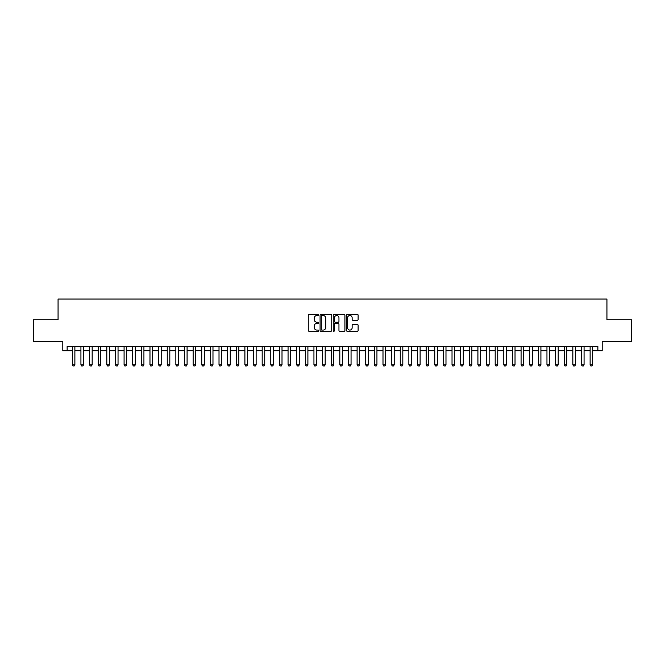 <?xml version="1.0" encoding="UTF-8"?>
<svg xmlns="http://www.w3.org/2000/svg" width="665" height="665" viewBox="0 0 665 665"><rect width="100%" height="100%" fill="white"/><g stroke="black" fill="none" stroke-linecap="round" stroke-linejoin="round"><path stroke-width="1" d="M318.693 314.911A0.59 0.59 0 0 0 318.103 314.321L309.1 314.321A0.848 0.848 0 0 0 308.252 315.168L308.252 330.414A0.848 0.848 0 0 0 309.1 331.261L318.103 331.261A0.59 0.59 0 0 0 318.693 330.671A0.59 0.59 0 0 0 318.103 330.073L316.931 330.073A2.71 2.71 0 0 1 314.221 327.363L314.221 326.091A2.71 2.71 0 0 1 316.931 323.381L318.103 323.381A0.59 0.59 0 0 0 318.693 322.791A0.59 0.59 0 0 0 318.103 322.201L316.931 322.201A2.71 2.71 0 0 1 314.221 319.491L314.221 318.219A2.71 2.71 0 0 1 316.931 315.509L318.103 315.509A0.59 0.59 0 0 0 318.693 314.911M357.255 320.289A0.848 0.848 0 0 0 358.103 319.441L358.103 315.168A0.848 0.848 0 0 0 357.255 314.321L347.263 314.321A0.848 0.848 0 0 0 346.415 315.168L346.415 330.414A0.848 0.848 0 0 0 347.263 331.261L357.255 331.261A0.848 0.848 0 0 0 358.103 330.414L358.103 325.252A0.848 0.848 0 0 0 357.255 324.404L352.982 324.404A0.848 0.848 0 0 0 352.134 325.252L352.134 327.812A2.269 2.269 0 0 1 349.865 330.073A2.269 2.269 0 0 1 347.604 327.812L347.604 317.77A2.269 2.269 0 0 1 349.865 315.509A2.269 2.269 0 0 1 352.134 317.77L352.134 319.441A0.848 0.848 0 0 0 352.982 320.289L357.255 320.289M67.123 350.837L67.123 346.523L597.877 346.523L597.877 350.837L602.191 350.837L602.191 341.344L631.75 341.344L631.75 319.774L606.937 319.774L606.937 299.059L58.063 299.059L58.063 319.774L33.25 319.774L33.25 341.344L62.809 341.344L62.809 350.837L72.302 350.837M331.76 315.168A0.848 0.848 0 0 0 330.912 314.321L320.912 314.321A0.848 0.848 0 0 0 320.073 315.168L320.073 330.414A0.848 0.848 0 0 0 320.912 331.261L330.912 331.261A0.848 0.848 0 0 0 331.76 330.414L331.76 315.168M334.088 314.321L344.088 314.321A0.848 0.848 0 0 1 344.927 315.168L344.927 330.414A0.848 0.848 0 0 1 344.088 331.261L339.807 331.261A0.848 0.848 0 0 1 338.959 330.414L338.959 324.229A0.848 0.848 0 0 0 338.111 323.381L335.276 323.381A0.848 0.848 0 0 0 334.428 324.229L334.428 330.671A0.59 0.59 0 0 1 333.838 331.261A0.59 0.59 0 0 1 333.24 330.671L333.24 315.168A0.848 0.848 0 0 1 334.088 314.321M74.887 350.837L80.931 350.837M83.524 350.837L89.559 350.837M92.152 350.837L98.196 350.837M100.781 350.837L106.824 350.837M109.409 350.837L115.452 350.837M118.038 350.837L124.081 350.837M126.674 350.837L132.709 350.837M135.303 350.837L141.346 350.837M143.931 350.837L149.974 350.837M152.559 350.837L158.603 350.837M161.188 350.837L167.231 350.837M169.824 350.837L175.859 350.837M178.453 350.837L184.496 350.837M187.081 350.837L193.124 350.837M195.71 350.837L201.753 350.837M204.346 350.837L210.381 350.837M212.975 350.837L219.018 350.837M221.603 350.837L227.646 350.837M230.231 350.837L236.275 350.837M238.86 350.837L244.903 350.837M247.496 350.837L253.531 350.837M256.125 350.837L262.168 350.837M264.753 350.837L270.796 350.837M273.382 350.837L279.425 350.837M282.01 350.837L288.053 350.837M290.647 350.837L296.681 350.837M299.275 350.837L305.318 350.837M307.903 350.837L313.947 350.837M316.532 350.837L322.575 350.837M325.168 350.837L331.203 350.837M333.797 350.837L339.832 350.837M342.425 350.837L348.468 350.837M351.053 350.837L357.097 350.837M359.682 350.837L365.725 350.837M368.319 350.837L374.353 350.837M376.947 350.837L382.99 350.837M385.575 350.837L391.619 350.837M394.204 350.837L400.247 350.837M402.832 350.837L408.875 350.837M411.469 350.837L417.504 350.837M420.097 350.837L426.14 350.837M428.726 350.837L434.769 350.837M437.354 350.837L443.397 350.837M445.982 350.837L452.025 350.837M454.619 350.837L460.654 350.837M463.247 350.837L469.29 350.837M471.876 350.837L477.919 350.837M480.504 350.837L486.547 350.837M489.141 350.837L495.176 350.837M497.769 350.837L503.812 350.837M506.398 350.837L512.441 350.837M515.026 350.837L521.069 350.837M523.654 350.837L529.697 350.837M532.291 350.837L538.326 350.837M540.919 350.837L546.962 350.837M549.548 350.837L555.591 350.837M558.176 350.837L564.219 350.837M566.804 350.837L572.848 350.837M575.441 350.837L581.476 350.837M584.07 350.837L590.113 350.837M592.698 350.837L597.877 350.837M321.852 315.509A0.59 0.59 0 0 0 321.253 316.099L321.253 329.483A0.59 0.59 0 0 0 321.852 330.073L323.074 330.073A2.71 2.71 0 0 0 325.784 327.363L325.784 318.219A2.71 2.71 0 0 0 323.074 315.509L321.852 315.509M338.959 317.812A2.269 2.269 0 0 0 336.69 315.551A2.269 2.269 0 0 0 334.428 317.812L334.428 321.353A0.848 0.848 0 0 0 335.276 322.201L338.111 322.201A0.848 0.848 0 0 0 338.959 321.353L338.959 317.812M74.887 346.523L74.887 364.819L74.247 365.941L72.951 365.941L72.302 364.819L72.302 346.523M72.302 364.819L74.887 364.819M83.524 346.523L83.524 364.819L82.876 365.941L81.579 365.941L80.931 364.819L80.931 346.523M80.931 364.819L83.524 364.819M92.152 346.523L92.152 364.819L91.504 365.941L90.207 365.941L89.559 364.819L89.559 346.523M89.559 364.819L92.152 364.819M100.781 346.523L100.781 364.819L100.132 365.941L98.836 365.941L98.196 364.819L98.196 346.523M98.196 364.819L100.781 364.819M109.409 346.523L109.409 364.819L108.761 365.941L107.472 365.941L106.824 364.819L106.824 346.523M106.824 364.819L109.409 364.819M118.038 346.523L118.038 364.819L117.397 365.941L116.101 365.941L115.452 364.819L115.452 346.523M115.452 364.819L118.038 364.819M126.674 346.523L126.674 364.819L126.026 365.941L124.729 365.941L124.081 364.819L124.081 346.523M124.081 364.819L126.674 364.819M135.303 346.523L135.303 364.819L134.654 365.941L133.357 365.941L132.709 364.819L132.709 346.523M132.709 364.819L135.303 364.819M143.931 346.523L143.931 364.819L143.283 365.941L141.986 365.941L141.346 364.819L141.346 346.523M141.346 364.819L143.931 364.819M152.559 346.523L152.559 364.819L151.911 365.941L150.623 365.941L149.974 364.819L149.974 346.523M149.974 364.819L152.559 364.819M161.188 346.523L161.188 364.819L160.548 365.941L159.251 365.941L158.603 364.819L158.603 346.523M158.603 364.819L161.188 364.819M169.824 346.523L169.824 364.819L169.176 365.941L167.879 365.941L167.231 364.819L167.231 346.523M167.231 364.819L169.824 364.819M178.453 346.523L178.453 364.819L177.804 365.941L176.508 365.941L175.859 364.819L175.859 346.523M175.859 364.819L178.453 364.819M187.081 346.523L187.081 364.819L186.433 365.941L185.144 365.941L184.496 364.819L184.496 346.523M184.496 364.819L187.081 364.819M195.71 346.523L195.71 364.819L195.061 365.941L193.773 365.941L193.124 364.819L193.124 346.523M193.124 364.819L195.71 364.819M204.346 346.523L204.346 364.819L203.698 365.941L202.401 365.941L201.753 364.819L201.753 346.523M201.753 364.819L204.346 364.819M212.975 346.523L212.975 364.819L212.326 365.941L211.029 365.941L210.381 364.819L210.381 346.523M210.381 364.819L212.975 364.819M221.603 346.523L221.603 364.819L220.955 365.941L219.658 365.941L219.018 364.819L219.018 346.523M219.018 364.819L221.603 364.819M230.231 346.523L230.231 364.819L229.583 365.941L228.294 365.941L227.646 364.819L227.646 346.523M227.646 364.819L230.231 364.819M238.86 346.523L238.86 364.819L238.22 365.941L236.923 365.941L236.275 364.819L236.275 346.523M236.275 364.819L238.86 364.819M247.496 346.523L247.496 364.819L246.848 365.941L245.551 365.941L244.903 364.819L244.903 346.523M244.903 364.819L247.496 364.819M256.125 346.523L256.125 364.819L255.476 365.941L254.18 365.941L253.531 364.819L253.531 346.523M253.531 364.819L256.125 364.819M264.753 346.523L264.753 364.819L264.105 365.941L262.808 365.941L262.168 364.819L262.168 346.523M262.168 364.819L264.753 364.819M273.382 346.523L273.382 364.819L272.733 365.941L271.445 365.941L270.796 364.819L270.796 346.523M270.796 364.819L273.382 364.819M282.01 346.523L282.01 364.819L281.37 365.941L280.073 365.941L279.425 364.819L279.425 346.523M279.425 364.819L282.01 364.819M290.647 346.523L290.647 364.819L289.998 365.941L288.701 365.941L288.053 364.819L288.053 346.523M288.053 364.819L290.647 364.819M299.275 346.523L299.275 364.819L298.627 365.941L297.33 365.941L296.681 364.819L296.681 346.523M296.681 364.819L299.275 364.819M307.903 346.523L307.903 364.819L307.255 365.941L305.958 365.941L305.318 364.819L305.318 346.523M305.318 364.819L307.903 364.819M316.532 346.523L316.532 364.819L315.883 365.941L314.595 365.941L313.947 364.819L313.947 346.523M313.947 364.819L316.532 364.819M325.168 346.523L325.168 364.819L324.52 365.941L323.223 365.941L322.575 364.819L322.575 346.523M322.575 364.819L325.168 364.819M333.797 346.523L333.797 364.819L333.148 365.941L331.852 365.941L331.203 364.819L331.203 346.523M331.203 364.819L333.797 364.819M342.425 346.523L342.425 364.819L341.777 365.941L340.48 365.941L339.832 364.819L339.832 346.523M339.832 364.819L342.425 364.819M351.053 346.523L351.053 364.819L350.405 365.941L349.117 365.941L348.468 364.819L348.468 346.523M348.468 364.819L351.053 364.819M359.682 346.523L359.682 364.819L359.042 365.941L357.745 365.941L357.097 364.819L357.097 346.523M357.097 364.819L359.682 364.819M368.319 346.523L368.319 364.819L367.67 365.941L366.373 365.941L365.725 364.819L365.725 346.523M365.725 364.819L368.319 364.819M376.947 346.523L376.947 364.819L376.299 365.941L375.002 365.941L374.353 364.819L374.353 346.523M374.353 364.819L376.947 364.819M385.575 346.523L385.575 364.819L384.927 365.941L383.63 365.941L382.99 364.819L382.99 346.523M382.99 364.819L385.575 364.819M394.204 346.523L394.204 364.819L393.555 365.941L392.267 365.941L391.619 364.819L391.619 346.523M391.619 364.819L394.204 364.819M402.832 346.523L402.832 364.819L402.192 365.941L400.895 365.941L400.247 364.819L400.247 346.523M400.247 364.819L402.832 364.819M411.469 346.523L411.469 364.819L410.82 365.941L409.524 365.941L408.875 364.819L408.875 346.523M408.875 364.819L411.469 364.819M420.097 346.523L420.097 364.819L419.449 365.941L418.152 365.941L417.504 364.819L417.504 346.523M417.504 364.819L420.097 364.819M428.726 346.523L428.726 364.819L428.077 365.941L426.78 365.941L426.14 364.819L426.14 346.523M426.14 364.819L428.726 364.819M437.354 346.523L437.354 364.819L436.706 365.941L435.417 365.941L434.769 364.819L434.769 346.523M434.769 364.819L437.354 364.819M445.982 346.523L445.982 364.819L445.342 365.941L444.045 365.941L443.397 364.819L443.397 346.523M443.397 364.819L445.982 364.819M454.619 346.523L454.619 364.819L453.971 365.941L452.674 365.941L452.025 364.819L452.025 346.523M452.025 364.819L454.619 364.819M463.247 346.523L463.247 364.819L462.599 365.941L461.302 365.941L460.654 364.819L460.654 346.523M460.654 364.819L463.247 364.819M471.876 346.523L471.876 364.819L471.227 365.941L469.939 365.941L469.29 364.819L469.29 346.523M469.29 364.819L471.876 364.819M480.504 346.523L480.504 364.819L479.856 365.941L478.567 365.941L477.919 364.819L477.919 346.523M477.919 364.819L480.504 364.819M489.141 346.523L489.141 364.819L488.492 365.941L487.196 365.941L486.547 364.819L486.547 346.523M486.547 364.819L489.141 364.819M497.769 346.523L497.769 364.819L497.121 365.941L495.824 365.941L495.176 364.819L495.176 346.523M495.176 364.819L497.769 364.819M506.398 346.523L506.398 364.819L505.749 365.941L504.452 365.941L503.812 364.819L503.812 346.523M503.812 364.819L506.398 364.819M515.026 346.523L515.026 364.819L514.377 365.941L513.089 365.941L512.441 364.819L512.441 346.523M512.441 364.819L515.026 364.819M523.654 346.523L523.654 364.819L523.014 365.941L521.717 365.941L521.069 364.819L521.069 346.523M521.069 364.819L523.654 364.819M532.291 346.523L532.291 364.819L531.643 365.941L530.346 365.941L529.697 364.819L529.697 346.523M529.697 364.819L532.291 364.819M540.919 346.523L540.919 364.819L540.271 365.941L538.974 365.941L538.326 364.819L538.326 346.523M538.326 364.819L540.919 364.819M549.548 346.523L549.548 364.819L548.899 365.941L547.603 365.941L546.962 364.819L546.962 346.523M546.962 364.819L549.548 364.819M558.176 346.523L558.176 364.819L557.528 365.941L556.239 365.941L555.591 364.819L555.591 346.523M555.591 364.819L558.176 364.819M566.804 346.523L566.804 364.819L566.164 365.941L564.868 365.941L564.219 364.819L564.219 346.523M564.219 364.819L566.804 364.819M575.441 346.523L575.441 364.819L574.793 365.941L573.496 365.941L572.848 364.819L572.848 346.523M572.848 364.819L575.441 364.819M584.07 346.523L584.07 364.819L583.421 365.941L582.124 365.941L581.476 364.819L581.476 346.523M581.476 364.819L584.07 364.819M592.698 346.523L592.698 364.819L592.05 365.941L590.753 365.941L590.113 364.819L590.113 346.523M590.113 364.819L592.698 364.819"/></g></svg>
